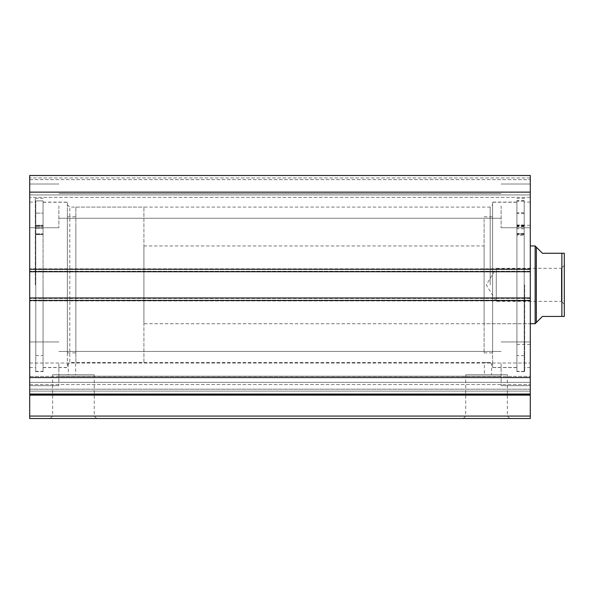 <?xml version="1.0" encoding="UTF-8"?>
<svg xmlns="http://www.w3.org/2000/svg" width="594" height="594" viewBox="0 0 594 594"><rect width="100%" height="100%" fill="white"/><g stroke="black" fill="none" stroke-linecap="round" stroke-linejoin="round"><path stroke-width="0.45" stroke-dasharray="2.97 2.23" d="M564.3 304.291L561.382 301.373L561.382 268.325L496.257 268.325L496.257 301.373L496.257 268.325L486.33 284.853L496.257 301.373L561.382 301.373L561.382 268.325L564.3 265.407L564.3 304.291L564.3 265.407M75.869 362.607L75.869 207.091L75.869 362.607L143.911 362.607L143.911 207.091L143.911 362.607M75.869 207.091L143.911 207.091M143.911 323.73L143.911 245.968L143.911 323.73L530.279 323.73L530.279 245.968L530.279 323.73L484.11 323.73L484.11 245.968L484.11 323.73M143.911 245.968L484.11 245.968M535.142 323.73L535.142 245.968M536.352 322.512L536.352 247.186L542.433 253.259L561.872 253.259L561.872 316.439L542.433 316.439L536.352 322.512M564.3 316.439L564.3 253.259M29.7 389.798L29.7 382.35L530.279 382.35L530.279 394.201L530.279 363.023L530.279 389.181L29.7 389.181L29.7 363.023L29.7 376.396L530.279 376.396L530.279 382.35L29.7 382.35L29.7 363.023L29.7 389.798M492.612 284.853L492.612 202.108L492.612 284.853M490.184 284.853L490.184 207.091L490.184 284.853M67.367 284.853L67.367 202.108L67.367 284.853M492.612 365.043L491.646 364.07L491.646 374.762L484.355 374.762L484.355 362.607L490.184 362.555L491.646 364.07L490.184 362.555L69.795 362.555L69.795 207.091L69.795 362.555L75.624 362.607L75.624 374.762L68.34 374.762L75.624 374.762M52.621 374.762L94.253 374.762L52.621 374.762L52.621 416.067L94.253 416.067L96.688 418.503L50.193 418.503L96.688 418.503M94.253 374.762L94.253 416.067L52.621 416.067L50.193 418.503M465.726 374.762L507.358 374.762L465.726 374.762L465.726 416.067L507.358 416.067L509.786 418.503L463.298 418.503L509.786 418.503M507.358 374.762L507.358 416.067L465.726 416.067L463.298 418.503M484.355 374.762L491.646 374.762M67.367 365.043L69.795 362.555L68.34 364.07L68.34 374.762M516.914 284.853L516.914 371.361L516.914 284.853M524.688 284.853L524.688 371.361L524.688 284.853M530.279 284.853L530.279 202.108L530.279 284.853M43.065 284.853L43.065 371.599L43.065 284.853M35.291 284.853L35.291 198.344L35.291 284.853M29.7 284.853L29.7 202.108L29.7 284.853M29.7 205.873L29.7 227.747L29.7 205.873M58.858 205.873L58.858 227.747L58.858 205.873M29.7 363.825L29.7 385.692L29.7 363.825M58.858 363.825L58.858 385.692L58.858 363.825M530.279 205.873L530.279 227.747L530.279 205.873M501.121 205.873L501.121 227.747L501.121 205.873M530.279 363.825L530.279 385.692L530.279 363.825M501.121 363.825L501.121 385.692L501.121 363.825M530.279 416.067L29.7 416.067L29.7 418.503L530.279 418.503L530.279 393.807L29.7 393.807L29.7 391.119L530.279 391.119L530.279 393.807L29.7 393.807L29.7 395.129L530.279 395.129M530.279 391.119L530.279 389.181L29.7 389.181L29.7 391.119L530.279 391.119M29.7 300.401L29.7 394.201L530.279 394.201L530.279 297.973L530.279 300.891L530.279 297.973L29.7 297.973L29.7 268.815L29.7 271.725L530.279 271.725L530.279 175.497L530.279 179.633L530.279 175.497L29.7 175.497L29.7 271.725L530.279 271.725L530.279 298.455L530.279 297.973L29.7 297.973L29.7 300.891L29.7 297.973L29.7 300.401L530.279 300.401M530.279 300.891L530.279 298.455L530.279 300.891L29.7 300.891L29.7 298.455L29.7 300.891L530.279 300.891M530.279 271.243L530.279 268.815L530.279 271.243L29.7 271.243L29.7 268.815L29.7 271.243L530.279 271.243M530.279 194.943L530.279 179.633L530.279 197.371L530.279 194.943L29.7 194.943L29.7 179.633L29.7 197.371L29.7 194.943L530.279 194.943M530.279 394.201L530.279 376.396L29.7 376.396L29.7 394.201L530.279 394.201L29.7 394.201M29.7 416.067L29.7 395.129M29.7 175.497L530.279 175.497L29.7 175.497M29.7 377.576L530.279 377.576M530.279 192.129L29.7 192.129M530.279 268.815L29.7 268.815L530.279 268.815M29.7 271.725L530.279 271.725M29.7 297.973L530.279 297.973M29.7 179.633L530.279 179.633L29.7 179.633M530.279 197.371L29.7 197.371L530.279 197.371M484.11 219.372L484.11 352.888L484.11 219.372M492.612 219.372L492.612 352.888L492.612 219.372M516.914 227.554L516.914 344.386L516.914 227.554M530.279 227.554L530.279 344.386L530.279 227.554M492.612 205.338L492.612 367.471L492.612 205.338M516.914 205.338L516.914 367.471L516.914 205.338M35.774 225.824L35.774 234.556L43.065 234.541L43.065 355.561L43.065 234.541L35.774 234.541L35.774 355.561L35.774 200.891L35.774 371.599L35.774 200.891L43.065 200.891L43.065 226.411L43.065 200.891L35.774 200.891L35.774 225.824L43.065 225.824L35.774 225.824M43.065 219.201L43.065 213.127L43.065 219.201M35.774 219.201L35.774 213.127L35.774 219.201M35.774 234.541L43.065 234.556L43.065 226.411L43.065 234.556L35.774 234.556M43.065 212.697L43.065 367.471L43.065 212.697M67.367 212.697L67.367 367.471L67.367 212.697M67.367 225.43L67.367 352.888L67.367 225.43M75.869 225.43L75.869 352.888L75.869 225.43M524.205 200.653L524.205 233.895L516.914 233.88L516.914 355.561L516.914 235.209L524.205 235.209L524.205 201.136L524.205 371.599L524.205 200.653L516.914 200.653L516.914 233.895L524.205 233.895L524.205 355.561L524.205 235.209L516.914 235.224L516.914 201.136L516.914 371.599L516.914 200.653M516.914 218.822L516.914 224.963L516.914 218.822M524.205 218.822L524.205 224.963L524.205 218.822M516.914 219.453L516.914 225.594L516.914 219.453M524.205 219.453L524.205 225.594L524.205 219.453M524.205 201.136L516.914 201.136M530.279 269.297L29.7 269.297M530.279 298.455L29.7 298.455L530.279 298.455M530.279 177.933L29.7 177.933L530.279 177.933M29.7 384.548L530.279 384.548L29.7 384.548M35.774 226.411L43.065 226.411L35.774 226.411M35.774 233.977L43.065 233.977L35.774 233.977M35.774 233.895L43.065 233.895L35.774 233.895M524.205 225.653L516.914 225.653M524.205 225.995L516.914 225.995M524.205 226.589L516.914 226.589M524.205 234.34L516.914 234.34M524.205 234.266L516.914 234.266M524.205 233.613L516.914 233.613M524.205 226.24L516.914 226.24M524.205 233.531L516.914 233.531M29.7 363.023L530.279 363.023L29.7 363.023M67.367 204.663L69.795 207.091L490.184 207.091L492.612 204.663M516.914 367.589L492.612 367.589M524.688 371.361L516.914 371.361M530.279 367.589L524.688 367.589M43.065 202.108L67.367 202.108M35.291 198.344L43.065 198.344M29.7 202.108L35.291 202.108M58.858 184.006L29.7 184.006L58.858 184.006M58.858 341.958L29.7 341.958L58.858 341.958M501.121 184.006L530.279 184.006L501.121 184.006M501.121 341.958L530.279 341.958L501.121 341.958M58.858 351.433L501.121 351.433L58.858 351.433M58.858 193.481L501.121 193.481L58.858 193.481M58.858 218.265L501.121 218.265L58.858 218.265M58.858 376.217L501.121 376.217L58.858 376.217M501.121 385.692L530.279 385.692L501.121 385.692M501.121 227.747L530.279 227.747L501.121 227.747M58.858 385.692L29.7 385.692L58.858 385.692M58.858 227.747L29.7 227.747L58.858 227.747M29.7 367.589L35.291 367.589M35.291 371.361L43.065 371.361M43.065 367.589L67.367 367.589M530.279 202.108L524.688 202.108M524.688 198.344L516.914 198.344M516.914 202.108L492.612 202.108M484.11 352.888L492.612 352.888M516.914 344.386L530.279 344.386M492.612 367.471L516.914 367.471M492.612 202.227L516.914 202.227M516.914 225.312L530.279 225.312M484.11 216.81L492.612 216.81M35.774 213.127L43.065 213.127L35.774 213.127M35.774 355.561L43.065 355.561M35.774 371.599L43.065 371.599M35.774 225.274L43.065 225.274L35.774 225.274M35.774 234.051L43.065 234.051L35.774 234.051M35.774 228.244L43.065 228.244L35.774 228.244M43.065 202.227L67.367 202.227M67.367 216.81L75.869 216.81M67.367 352.888L75.869 352.888M43.065 367.471L67.367 367.471M524.205 212.815L516.914 212.815M524.205 213.446L516.914 213.446M524.205 355.561L516.914 355.561M524.205 371.599L516.914 371.599M524.205 225.594L516.914 225.594M524.205 224.963L516.914 224.963M524.205 234.422L516.914 234.422M524.205 228.764L516.914 228.764M524.205 227.732L516.914 227.732M524.205 233.687L516.914 233.687"/><path stroke-width="0.89" d="M536.352 247.186L536.352 322.512L535.142 323.73L535.142 245.968L542.433 253.259L564.3 253.259L561.872 253.259L561.872 316.439L564.3 316.439L542.433 316.439L536.352 322.512M530.279 323.73L535.142 323.73M530.279 245.968L535.142 245.968M564.3 253.259L564.3 316.439M530.279 300.401L29.7 300.401L29.7 297.973L530.279 297.973L530.279 418.503L29.7 418.503L29.7 416.067L530.279 416.067M29.7 271.725L29.7 175.497L530.279 175.497L530.279 271.725L29.7 271.725L29.7 297.973M530.279 297.973L530.279 271.725M530.279 395.129L29.7 395.129L29.7 300.401M29.7 395.129L29.7 416.067M29.7 192.129L530.279 192.129M530.279 377.576L29.7 377.576M29.7 394.201L530.279 394.201M29.7 269.297L530.279 269.297"/></g></svg>
